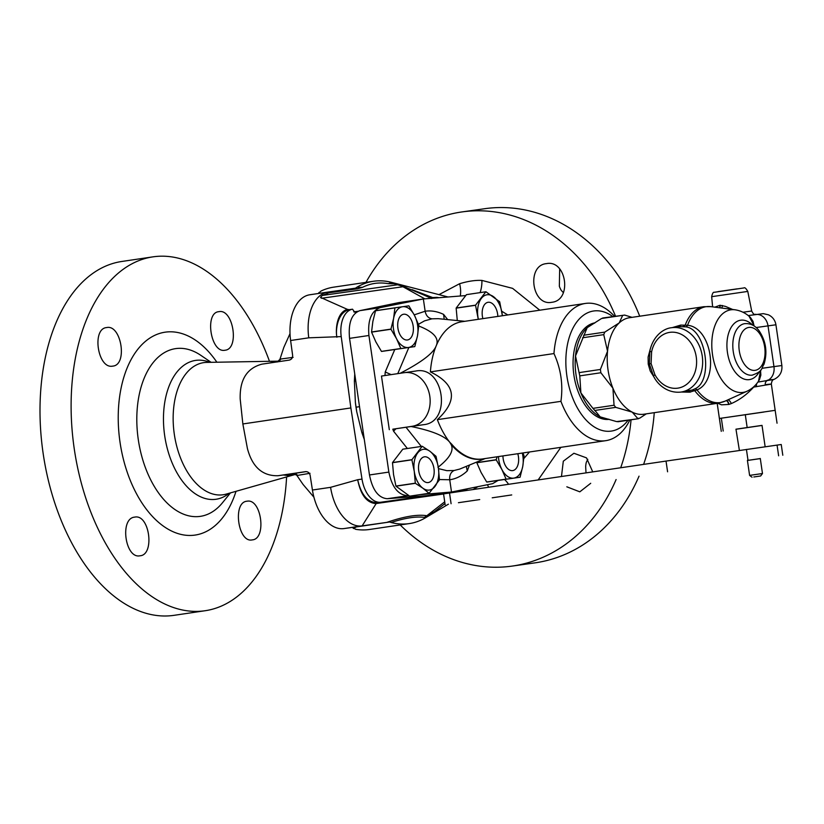 <?xml version="1.0" encoding="UTF-8"?>
<svg xmlns="http://www.w3.org/2000/svg" width="824" height="824" viewBox="0 0 824 824"><rect width="100%" height="100%" fill="white"/><g stroke="black" fill="none" stroke-linecap="round" stroke-linejoin="round"><path stroke-width="1.24" d="M293.107 357.358L280.531 359.058L280.222 359.995L280.531 359.058A4.336 4.275 -99.4 0 1 277.987 361.777M268.83 363.127L278.924 361.046M318.383 293.498L320.958 291.078A122.488 72.512 -98.4 0 1 333.617 287.164L373.375 281.272A122.488 72.512 -98.4 0 1 391.338 282.323L448.009 296.98M438.224 508.789L435.134 512.064L425.678 517.678A122.488 72.512 -98.4 0 1 409.281 523.59L369.533 529.482A122.488 72.512 -98.4 0 1 355.721 529.317L352.26 527.411M278.131 361.159L206.7 362.395A66.775 39.531 81.6 0 0 174.348 434.485A66.775 39.531 81.6 0 0 226.219 494.101L294.971 474.552L288.204 475.52L283.168 474.995M327.828 292.098L309.876 294.755A43.353 25.668 81.6 0 0 309.783 294.776A43.353 25.668 81.6 0 0 290.614 340.508L292.613 355.257C292.726 357.884 291.603 359.491 289.234 360.109L261.898 364.156C246.84 368.215 239.609 379.864 240.196 399.094L242.853 423.958L247.416 448.534C252.309 467.053 262.516 476.118 278.038 475.726L305.622 471.637C308.011 471.596 309.515 472.822 310.133 475.314L312.43 490.023A43.353 25.668 81.6 0 0 343.989 528.575L369.873 524.919L356.267 526.938L353.331 528.493M352.682 288.575L357.626 288.74L362.519 287.339L356.833 287.277L355.525 288.173L328.024 292.067A43.353 25.668 81.6 0 0 327.931 292.087A43.353 25.668 81.6 0 0 308.763 337.819L341.218 336.604L350.869 407.942L362.004 479.084A26.018 15.399 81.6 0 0 380.935 502.218L463.335 490.548A26.018 15.399 81.6 0 0 463.397 490.538A26.018 15.399 81.6 0 0 467.723 488.725M328.879 301.162L320.536 297.361L322.328 295.445L328.879 292.808L328.024 292.067M349.191 309.68L347.378 309.361C336.316 312.543 335.481 330.455 336.892 337.243C335.419 330.465 337.284 312.296 349.191 309.68L352.507 309.196A26.018 15.399 81.6 0 0 341.218 336.604M347.378 309.361L328.879 301.141M321.216 298.072L320.536 297.361A3.255 2.585 -100.9 0 0 321.339 298.133M362.519 287.339C370.625 283.281 379.236 282.066 388.341 283.683L394.222 283.765L401.947 285.835A3.255 2.647 -95.1 0 0 402.946 286.742L424.803 298.844M403.008 286.361L400.608 285.258M356.874 311.853L354.701 312.162L352.507 309.196M438.914 297.711A26.018 15.399 81.6 0 0 435.443 297.454L435.505 297.989M559.661 268.923L559.352 286.309A19.508 15.728 -98.1 0 0 561.237 290.347L563.369 292.664M587.79 459.298L586.317 462.285A19.508 15.728 -98.1 0 0 585.668 466.703L586.008 472.873M639.723 316.21A178.849 144.138 -98.1 0 0 484.893 208.688L462.017 211.923A178.849 144.138 -98.1 0 0 365.969 282.364M400.196 524.939A178.849 144.138 -98.1 0 0 512.157 566.088L535.034 562.844A178.849 144.138 -98.1 0 0 639.043 476.159M643.616 464.376A178.849 144.138 -98.1 0 0 654.256 412.669M615.497 316.097A178.849 144.138 -98.1 0 0 462.017 211.923M512.157 566.088A178.849 144.138 -98.1 0 0 616.105 479.547M620.699 467.754A178.849 144.138 -98.1 0 0 631.06 419.807M560.856 447.329L538.165 479.928M511.725 494.936L492.216 497.809M539.782 310.195L512.621 288.369L481.906 280.418C475.469 280.078 468.042 281.18 459.617 283.714L438.976 294.642M566.83 486.809L579.818 491.835L590.715 483.286M592.744 471.884L586.492 457.866L573.906 453.262L563.307 461.193L561.474 476.488M551.874 302.274C572.423 300.255 566.51 259.488 546.528 263.618C526.258 265.215 531.686 306.487 551.874 302.274L551.792 302.284M529.471 451.985L523.837 458.556M507.78 314.943L501.723 311.214M477.941 486.644L473.1 489.518M448.421 504.175L435.134 512.064A4.336 2.75 46.1 0 1 435.391 510.983M434.536 511.642L427.244 515.608A4.336 3.842 85.3 0 0 426.018 517.472A25.122 10.496 -66.1 0 1 425.709 517.493L424.854 517.441C416.532 516.205 405.295 517.884 391.142 522.498L389.639 521.994L368.256 525.146M296.949 474.676L297.505 475.397L296.949 474.676L297.505 475.397L310.02 473.295M269.479 361.303A178.849 105.874 81.6 0 0 152.842 256.872A178.849 105.874 81.6 0 0 74.325 449.317A178.849 105.874 81.6 0 0 205.279 610.708A178.849 105.874 81.6 0 0 286.608 476.931M247.015 501.219C232.317 502.074 238.023 543.315 252.268 539.885C266.904 538.989 261.445 498.149 247.015 501.219L246.973 501.229M134.703 517.122C119.428 518.255 125.197 559.053 139.946 555.788C154.994 555.067 149.638 513.774 134.703 517.122L134.652 517.122M218.968 311.668C204.321 312.337 210.645 353.486 224.983 350.231C239.712 349.17 233.274 308.475 218.968 311.668L218.927 311.678M106.656 327.571C91.567 328.539 97.695 369.286 112.672 366.124C127.957 365.187 121.293 324.089 106.656 327.571L106.615 327.581M152.842 256.872L121.725 261.486A178.849 105.874 81.6 0 0 43.116 453.241A178.849 105.874 81.6 0 0 174.173 615.312L205.279 610.708M350.869 407.942L242.853 423.958M389.639 521.994L362.138 525.887A43.353 25.668 81.6 0 1 330.579 487.334L357.678 479.723C361.139 494.956 367.772 502.619 377.567 502.712L463.397 490.538M401.947 285.835L430.149 297.639L435.443 297.454M412.134 289.677L431.57 298.525M394.222 283.765L403.358 286.494M399.908 284.939L400.608 285.217M432.888 297.825L430.149 297.639M357.626 288.74L328.879 292.808M388.341 283.683L391.431 282.488A25.183 10.444 -130.7 0 1 391.73 282.416A4.336 3.842 78.8 0 0 393.254 283.765M356.833 287.277A122.488 72.512 -98.4 0 1 373.375 281.272M391.781 283.837A4.336 3.893 67.1 0 1 390.617 282.766M318.898 292.53L319.887 293.272M402.699 286.144A4.336 2.74 117.6 0 1 402.019 285.083L405.872 287.329M459.771 491.485L461.141 490.877M427.244 515.608A21.496 9.115 -64.7 0 1 426.956 515.628L444.713 501.816M386.796 522.395C403.698 516.596 416.81 514.331 426.142 515.618A4.336 3.893 -83 0 0 424.854 517.441M409.281 523.59A122.488 72.512 -98.4 0 1 391.142 522.498M343.989 528.575L362.138 525.887L376.187 503.536A4.378 3.533 81.9 0 1 377.876 502.671M362.004 479.084L357.678 479.723C360.696 494.946 366.773 502.898 375.929 503.567A14.461 0.762 -9.5 0 1 376.187 503.536L443.57 493.998M375.929 503.567A4.378 3.451 81.9 0 1 377.567 502.712L380.935 502.218M458.257 491.712A4.378 3.533 81.9 0 1 459.668 491.094M458.525 491.671A4.378 3.605 82 0 1 459.967 491.042L463.335 490.548M293.313 473.563L306.147 471.616M297.505 475.397A4.336 4.275 80.6 0 0 293.354 473.553L278.172 475.706M392.811 429.191L395.973 428.738L393.553 431.189A85.191 51.624 -98.4 0 1 392.811 429.191L412.124 426.307A27.099 21.836 -98.1 0 0 429.819 396.354A27.099 21.836 -98.1 0 0 404.409 372.664A27.099 21.836 -98.1 0 0 404.296 372.675L381.481 376.053L389.309 429.685M439.439 479.558L449.729 479.753C449.327 475.283 450.769 472.204 454.055 470.514L446.886 470.669L438.502 468.629M419.581 494.688L451.511 492.031L449.729 479.753C455.991 478.899 461.831 475.973 467.229 470.968L469.495 465.045M408.714 495.595L387.249 498.716C378.422 497.954 372.5 490.043 369.471 474.964L349.551 338.365C348.14 323.059 351.56 313.82 359.81 310.658L398.971 302.583L423.351 298.968L380.245 307.63C371.356 310.895 367.586 320.176 368.925 335.492L349.551 338.365M368.925 335.492L388.856 472.09C391.946 487.159 398.219 495.028 407.674 495.688M418.438 324.296L424.504 320.876L431.931 318.826C428.295 318.167 426.039 315.644 425.143 311.235L423.351 298.968L465.601 295.579M444.208 319.269L443.57 314.377C437.266 311.41 431.117 310.36 425.143 311.235L414.204 314.861M384.993 375.538A85.212 51.644 -98.4 0 1 385.241 371.974L391.194 374.663M395.973 428.738L423.454 424.7C452.345 422.321 443.982 364.97 415.626 371.068L404.522 372.644M404.409 372.664L415.626 371.068M437.956 467.342C449.77 458.103 454.148 450.481 451.099 444.466A4.336 2.534 139.5 0 1 451.799 444.301L449.605 442.076C444.558 435.896 431.724 430.705 411.114 426.513M449.605 442.076A69.37 41.066 -98.4 0 1 437.359 419.653C458.185 400.299 455.868 384.375 430.396 371.882A69.37 41.066 -98.4 0 1 436.164 345.905C439.625 338.345 433.589 331.629 418.077 325.758M400.031 373.365C421.435 362.313 433.476 353.166 436.164 345.905A69.37 41.066 -98.4 0 1 461.831 321.751L585.401 303.438A69.37 41.066 81.6 0 0 553.965 353.568C560.917 368.812 563.235 384.736 560.928 401.339L437.359 419.653M431.931 318.826L438.255 318.672L464.829 321.308M485.171 458.546L459.751 469.072L454.055 470.514M387.249 498.716L427.131 495.636L451.511 492.031L492.608 483.657L497.995 480.485M354.742 373.942L354.382 381.172L355.391 402.493A93.215 55.187 -98.4 0 0 356.761 411.887L361.88 432.621L364.301 439.47M628.073 420.25A60.698 35.937 -98.4 0 1 581.013 413.73A60.698 35.937 -98.4 0 1 569.559 336.408A60.698 35.937 -98.4 0 1 612.696 316.509M614.477 316.241A69.37 41.066 81.6 0 0 585.401 303.438M629.855 419.993A69.37 41.066 -98.4 0 1 605.743 440.675A69.37 41.066 -98.4 0 1 560.928 401.339M553.965 353.568L430.396 371.882M449.688 442.179L451.099 444.466A69.453 41.118 81.6 0 0 483.832 458.752M466.353 466.353L467.229 470.968M356.761 411.887L355.391 402.493M609.204 419.344A48.781 28.871 -98.4 0 1 573.895 375.085A48.781 28.871 -98.4 0 1 594.959 322.843M603.529 318.208L601.582 318.486L587.172 327.674L575.513 355.989L579.777 375.878L580.899 392.924L592.94 408.364L614.045 405.233L612.922 388.186L600.871 372.747L600.397 369.461L607.535 351.24L603.745 334.637L604.775 332.123L619.195 322.926L622.687 315.355L624.633 315.077L632.039 317.343M595.958 411.722L592.94 408.364M596.061 411.825L600.181 416.862L616.63 421.61L638.579 418.695L617.835 421.764M618.577 421.332L616.63 421.61M600.397 369.461L579.293 372.592L579.375 373.169M579.684 375.291L579.777 375.878L600.871 372.747M602.684 317.992L622.687 315.355L601.582 318.486M646.284 413.854L639.671 418.201L637.725 418.479L632.204 412.113L615.755 407.365L614.045 405.233M681.221 392.039L689.636 392.183L697.001 389.906C719.62 381.018 712.235 327.55 687.566 325.264L680.706 325.089L672.209 327.633M650.27 349.036L648.117 357.06L648.21 364.064L650.218 371.016L654.565 377.979M754.3 326.119L749.109 316.303M753.548 386.961A4.336 1.257 -138.1 0 0 753.682 387.095C746.956 394.49 739.489 399.99 731.29 403.585L728.962 404.409A10.485 7.756 115.5 0 1 728.632 404.46L721.525 404.831L717.797 403.255M714.861 307.156L719.826 305.313A7.55 5.634 49.9 0 1 720.135 305.271L725.388 306.373L732.701 309.484M721.7 308.052A4.336 2.009 101.1 0 0 722.473 305.498M754.053 325.943L753.023 321.37L750.479 317.528C746.05 313.264 740.889 310.679 734.998 309.783A41.736 24.71 81.6 0 0 712.533 354.722A41.736 24.71 81.6 0 0 747.069 391.215C752.353 388.691 756.494 384.808 759.491 379.565L760.861 375.085L760.521 370.326M758.513 381.141L760.707 370.11M767.329 380.235C776.064 379.091 776.074 379.184 767.36 380.513L757.926 382.089A4.336 2.029 -98.2 0 0 757.864 382.099M765.527 384.654C773.262 383.727 773.18 383.881 765.269 385.127L753.682 387.095A4.336 1.576 -98.2 0 1 753.651 386.868M763.796 412.062L719.393 418.468L775.168 410.331L771.336 384.056C771.676 381.265 772.551 379.73 773.952 379.442C779.761 376.609 782.409 371.974 781.873 365.537L775.93 324.78L756.113 327.54M727.901 399.867A4.336 2.122 -115.1 0 1 731.29 403.585M747.069 391.215L724.976 401.185A48.462 28.686 81.6 0 1 697.001 389.906A4.336 2.287 63.3 0 0 694.807 388.877C713.594 381.296 706.292 328.992 685.764 326.86L679.203 326.644L671.756 327.695C663.773 328.333 653.195 335.728 649.889 350.705L649.343 363.878L653.628 376.341C657.233 383.933 667.018 393.522 680.871 392.09A32.517 26.203 -98.1 0 0 702.264 356.215A32.517 26.203 -98.1 0 0 671.756 327.695M683.086 326.51A4.336 3.039 -85.4 0 0 685.311 324.862A48.781 28.871 -98.4 0 1 703.83 306.703L710.957 306.652A48.462 28.686 81.6 0 0 687.566 325.264A4.336 2.297 -80.1 0 1 685.764 326.86M724.976 401.185L718.126 403.204A48.781 28.871 81.6 0 1 694.951 390.947A4.336 3.028 68.5 0 0 692.345 389.999L694.807 388.877M680.871 392.09L692.345 389.999M753.816 476.972L760.645 475.984L753.816 476.972M760.645 475.984L762.478 473.522L752.23 475.005L749.603 475.407L752.065 477.23M765.146 446.762L762.025 425.38L735.966 429.191L739.386 450.409M736.296 429.222L762.035 425.452M723.204 431.024L721.33 418.149M747.152 427.471L745.277 414.606M747.43 460.472L760.294 458.597M479.723 499.571L458.422 502.702L479.723 499.571M747.419 460.431L760.294 458.556M445.125 504.628L443.559 493.895L666.029 461.079L781.234 444.507L782.8 455.229M502.949 455.909A13.009 7.704 81.6 0 0 512.713 470.597A13.009 7.704 81.6 0 0 518.43 456.651A13.009 7.704 81.6 0 0 517.791 453.715M497.057 456.784L496.202 459.73A23.742 14.049 -98.4 0 0 496.233 459.874L476.828 462.748L481.092 472.482L486.706 482.009A23.742 14.049 81.6 0 0 486.788 482.071L520.026 477.23A23.742 14.049 -98.4 0 0 520.088 477.148L522.746 466.446L524.054 455.94A23.742 14.049 -98.4 0 0 524.033 455.796L522.931 452.953M476.828 462.748A23.742 14.049 -98.4 0 1 476.808 462.604L476.859 461.996M496.233 459.874L501.837 469.402L506.101 479.125A23.742 14.049 -98.4 0 0 506.183 479.197L513.774 478.116A20.59 12.195 81.6 0 0 522.746 466.446A20.59 12.195 81.6 0 0 522.303 453.046M498.438 456.578A20.59 12.195 81.6 0 0 501.837 469.402A20.59 12.195 81.6 0 0 513.774 478.116L520.026 477.23M506.101 479.125L486.706 482.009M506.183 479.197L486.788 482.071M496.202 459.73L476.808 462.604M428.223 482.565A13.009 7.704 81.6 0 0 428.253 482.555A13.009 7.704 81.6 0 0 433.96 468.568A13.009 7.704 81.6 0 0 424.432 456.826A13.009 7.704 81.6 0 0 418.726 470.792A13.009 7.704 81.6 0 0 428.223 482.565M429.057 493.288A23.742 14.049 -98.4 0 0 429.139 493.277L409.744 496.151A23.742 14.049 -98.4 0 1 409.662 496.161L395.973 486.181A23.742 14.049 -98.4 0 1 395.911 486.057L393.532 474.48L392.502 462.697A23.742 14.049 81.6 0 1 392.523 462.563L402.802 449.183L422.197 446.309A23.742 14.049 -98.4 0 1 422.29 446.299L429.798 451.192A20.59 12.195 81.6 0 0 417.727 452.901A20.59 12.195 81.6 0 0 414.266 471.4A20.59 12.195 81.6 0 0 422.877 488.199L429.057 493.288L409.662 496.161M395.973 486.181L415.368 483.307L422.877 488.199A20.59 12.195 81.6 0 0 434.948 486.49A20.59 12.195 81.6 0 0 438.409 467.981A20.59 12.195 81.6 0 0 429.798 451.192L435.978 456.28A23.742 14.049 -98.4 0 1 436.04 456.403L438.409 467.981L439.45 479.764A23.742 14.049 -98.4 0 1 439.419 479.898L429.139 493.277M415.368 483.307A23.742 14.049 -98.4 0 1 415.306 483.183L395.911 486.057M422.197 446.309L411.918 459.689A23.742 14.049 -98.4 0 0 411.897 459.823L414.266 471.4L415.306 483.183M411.918 459.689L392.523 462.563M411.897 459.823L392.502 462.697M397.92 328.189A13.009 7.704 81.6 0 0 407.447 339.972A13.009 7.704 81.6 0 0 413.154 325.985A13.009 7.704 81.6 0 0 403.636 314.243A13.009 7.704 81.6 0 0 397.92 328.189M371.572 332.123L375.837 341.857L381.44 351.385A23.742 14.049 81.6 0 0 381.522 351.446L414.76 346.605A23.742 14.049 -98.4 0 0 414.822 346.523L417.48 335.821A20.59 12.195 81.6 0 0 414.513 315.438A20.59 12.195 81.6 0 0 402.565 306.734A20.59 12.195 81.6 0 0 393.604 318.404L390.947 329.106L371.552 331.979A23.742 14.049 -98.4 0 0 371.572 332.123L390.967 329.25A23.742 14.049 -98.4 0 1 390.947 329.106M390.967 329.25L396.571 338.777A20.59 12.195 81.6 0 1 393.604 318.404L394.912 307.898L375.517 310.772L372.86 321.473L371.552 331.979M375.517 310.772A23.742 14.049 -98.4 0 1 375.579 310.689L394.974 307.816A23.742 14.049 -98.4 0 0 394.912 307.898M414.76 346.605L408.519 347.491A20.59 12.195 81.6 0 1 396.571 338.777L400.835 348.501A23.742 14.049 -98.4 0 0 400.928 348.573L408.519 347.491A20.59 12.195 81.6 0 0 417.48 335.821L418.798 325.315A23.742 14.049 -98.4 0 0 418.777 325.171L414.513 315.438L408.9 305.91A23.742 14.049 -98.4 0 0 408.817 305.848L394.974 307.816M400.835 348.501L381.44 351.385M400.928 348.573L381.522 351.446M497.84 316.416A13.009 7.704 81.6 0 0 488.127 302.284A13.009 7.704 81.6 0 0 488.096 302.284A13.009 7.704 81.6 0 0 482.864 318.631M502.382 315.736L499.704 301.862A23.742 14.049 -98.4 0 0 499.643 301.738L485.944 291.758A23.742 14.049 -98.4 0 0 485.861 291.768L466.466 294.642L456.187 308.022A23.742 14.049 81.6 0 0 456.156 308.155L457.289 320.557M502.331 315.747A20.59 12.195 81.6 0 0 502.074 313.439A20.59 12.195 81.6 0 0 493.463 296.65A20.59 12.195 81.6 0 0 481.391 298.36A20.59 12.195 81.6 0 0 477.93 316.859A20.59 12.195 81.6 0 0 478.373 319.3M485.861 291.768L475.582 305.148L456.187 308.022M475.582 305.148A23.742 14.049 -98.4 0 0 475.551 305.282L478.26 319.321M475.551 305.282L456.156 308.155M308.763 337.819L290.614 340.508M322.328 295.445L398.857 284.61M321.618 298.257L402.946 286.742A1.082 0.556 -62.2 0 0 403.441 286.433M504.566 479.527A21.681 12.71 -108 0 1 508.573 484.296M487.396 484.718A21.681 12.72 -88.8 0 1 488.622 487.231M459.617 283.714A21.681 12.71 -108 0 1 460.286 296.001M481.906 280.418A21.681 12.731 -88.8 0 1 480.083 292.623M425.678 517.678L425.709 517.493A4.336 3.863 -91.6 0 1 426.956 515.628M209.78 362.333A70.174 41.54 81.6 0 0 164.718 435.917A70.174 41.54 81.6 0 0 229.185 493.257M230.442 492.907L222.645 502.558A84.769 50.182 -98.4 0 1 138.38 440.212A84.769 50.182 -98.4 0 1 200.819 355.329L211.088 362.313M236.014 491.32A102.547 60.708 -98.4 0 1 174.111 532.17A102.547 60.708 -98.4 0 1 120.139 443.003A102.547 60.708 -98.4 0 1 145.549 341.27A102.547 60.708 -98.4 0 1 216.877 362.22M330.579 487.334L312.43 490.023M434.732 298.051L435.494 297.897M353.753 311.874L357.925 311.287M391.338 282.323L391.431 282.488A4.336 3.863 75.7 0 0 392.883 283.775M393.553 431.189L407.365 448.503M394.748 349.572L385.241 371.974M423.454 424.7L412.124 426.307M408.858 347.481L397.765 373.643M447.69 319.609L443.57 314.377M380.245 307.63L359.81 310.658M388.856 472.09L369.471 474.964M451.799 444.301A69.37 41.066 81.6 0 0 482.514 458.947L605.743 440.675M406.016 427.275L421.301 446.443M363.291 432.59A8.673 1.967 -17.6 0 0 361.88 432.621M355.741 380.801A8.673 2.019 1 0 1 354.382 381.182M359.563 406.665L356.071 407.19M594.341 323.235A48.781 28.871 81.6 0 0 587.172 327.674A48.781 28.871 81.6 0 0 575.513 355.989A48.781 28.871 81.6 0 0 576.028 374.766A48.781 28.871 81.6 0 0 580.899 392.924A48.781 28.871 -98.4 0 0 600.181 416.862A48.781 28.871 -98.4 0 0 608.483 419.138M582.64 337.768L603.745 334.637M583.68 335.244L604.775 332.123M594.66 410.486L615.755 407.365M718.126 403.204L643.791 414.225A48.781 28.871 -98.4 0 1 632.204 412.113A48.781 28.871 -98.4 0 1 612.922 388.186A48.781 28.871 -98.4 0 1 608.05 370.017A48.781 28.871 -98.4 0 1 607.535 351.24A48.781 28.871 81.6 0 1 619.195 322.926A48.781 28.871 81.6 0 1 629.495 317.724L703.83 306.703M775.93 324.78C775.126 320.196 772.634 316.88 768.462 314.82L763.323 313.645L748.233 315.582L755.763 314.521A13.009 10.485 81.9 0 1 755.814 314.511A13.009 10.485 81.9 0 1 768.009 325.851L773.952 366.608L781.873 365.537M742.98 312.234L751.694 311.019C754.362 316.148 754.712 313.676 756.329 314.49M739.221 350.334A21.681 12.834 81.6 0 0 760.892 366.752A21.681 12.834 81.6 0 0 755.824 329.548A21.681 12.834 81.6 0 0 739.221 350.334M733.195 351.137A26.018 15.399 81.6 0 0 752.25 375.136C763.477 371.088 760.882 368.761 763.992 364.26C767.659 352.281 765.98 341.074 758.986 330.63C755.144 325.511 750.355 323.183 744.628 323.667A26.018 15.399 81.6 0 0 733.195 351.137M762.004 368.307L773.952 366.608A13.009 10.485 81.9 0 1 767.36 380.513A4.336 3.389 -98.8 0 0 765.269 385.127M726.222 400.618A4.336 2.616 -98.2 0 1 728.632 404.46M726.387 400.546A4.336 2.565 -100.5 0 1 728.962 404.409M719.877 307.816A4.336 2.575 83.7 0 0 720.135 305.271M719.651 307.785A4.336 2.637 80.9 0 0 719.826 305.313M712.606 306.868L711.668 296.681L747.78 291.418L751.694 311.019M759.45 371.48A30.024 17.778 -98.4 0 1 735.142 372.026A30.024 17.778 -98.4 0 1 729.158 331.608A30.024 17.778 -98.4 0 1 752.569 325.078M756.648 383.696A4.336 2.029 -98.2 0 0 756.545 386.683M690.471 392.07A4.336 2.565 81.6 0 0 688.452 391.019M648.21 364.064L649.652 363.848M654.915 374.663A28.181 22.712 -98.1 0 0 690.821 380.173A28.181 22.712 -98.1 0 0 684.404 336.233A28.181 22.712 -98.1 0 0 651.599 351.93L651.084 363.611L654.915 374.663A4.336 1.061 151.9 0 0 653.628 376.341M651.084 363.611L649.343 363.878M651.599 351.93A4.336 1.03 -168.5 0 1 649.889 350.705M680.706 325.089A4.336 2.565 -98.4 0 1 679.1 326.654M737.284 288.833L718.034 291.624L737.284 288.833M667.595 471.802L666.029 461.079M451.089 503.722L449.523 492.999M778.629 455.796L777.063 445.073M747.986 460.132L746.42 449.41M277.163 361.993L279.892 359.388L283.817 347.419L290.017 333.627M309.783 294.776L327.931 292.087M313.934 497.222L303.057 484.44L296.794 475.304L293.334 473.553L278.038 475.726M433.228 297.783L412.072 289.657M461.481 490.826L460.822 491.331M444.97 503.577L433.249 512.631M434.423 511.735L433.331 512.621M294.971 474.552L296.032 474.418M734.998 309.783L710.957 306.652M717.189 403.348L721.268 431.343M711.668 296.681C712.399 293.375 713.275 291.912 714.284 292.293L743.897 287.947C744.762 287.236 746.05 288.39 747.78 291.418M747.409 460.338L749.603 475.407M760.284 458.463L762.478 473.522M777.042 423.206L775.168 410.331"/></g></svg>
